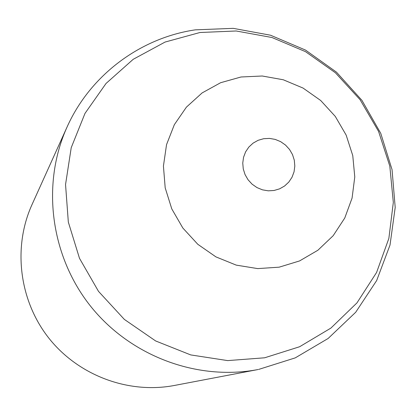 <?xml version="1.0" encoding="UTF-8"?>
<svg xmlns="http://www.w3.org/2000/svg" width="416" height="416" viewBox="0 0 416 416"><rect width="100%" height="100%" fill="white"/><g stroke="black" fill="none" stroke-linecap="round" stroke-linejoin="round"><path stroke-width="0.62" d="M31.949 204.745C12.698 247.348 19.178 300.43 48.724 337.984C78.317 375.497 128.409 394.217 174.33 385.476L258.014 369.543C196.997 381.181 129.818 355.956 89.996 305.464C50.232 254.93 41.428 183.716 67.023 127.114L31.949 204.745M258.669 369.418L295.24 357.88L328.125 338.478L355.706 312.25L376.657 280.566L390.016 245.04L395.2 207.449L392.044 169.614L380.754 133.338L361.92 100.329L336.44 72.129L305.5 50.071L270.551 35.225L233.225 28.35L195.307 29.848C140.026 37.95 90.085 75.384 67.023 127.114M264.623 357.796L299.614 346.736L330.902 328.084L356.964 302.89L376.579 272.48L388.866 238.415L393.323 202.384L389.808 166.13L378.55 131.373L360.116 99.757L335.384 72.764L305.526 51.672L271.934 37.502L236.179 30.987L199.976 32.5L165.074 42.058L133.219 59.296L106.044 83.455L84.994 113.396L71.224 147.67L65.546 184.532L68.328 222.082L79.498 258.336L98.504 291.366L124.342 319.4L155.641 340.954L190.71 354.916L227.687 360.604L264.623 357.796M241.004 76.991L262.226 76.003L283.249 79.763L303.051 88.062L320.679 100.485L335.28 116.412L346.148 135.08L352.763 155.579L354.775 176.925L352.076 198.078L344.776 217.994L333.19 235.685L317.876 250.25L299.562 260.936L279.162 267.171L257.691 268.601L236.246 265.127L215.94 256.89L197.824 244.312L182.842 228.025L171.772 208.879L165.194 187.86L163.426 166.072L166.54 144.638L174.351 124.654L186.425 107.125L202.124 92.914L220.631 82.711L241.004 76.991M274.071 190.481L279.62 188.838L284.617 185.983L288.818 182.057L292.016 177.258L294.05 171.829L294.819 166.046L294.294 160.191L292.495 154.56L289.51 149.432L285.501 145.059L280.654 141.658L275.21 139.402L269.448 138.403L263.65 138.71L258.107 140.312L253.089 143.135L248.862 147.035L245.627 151.819L243.558 157.253L242.757 163.056L243.266 168.943L245.066 174.611L248.061 179.78L252.101 184.179L256.984 187.59L262.46 189.842L268.252 190.824L274.071 190.481"/></g></svg>
